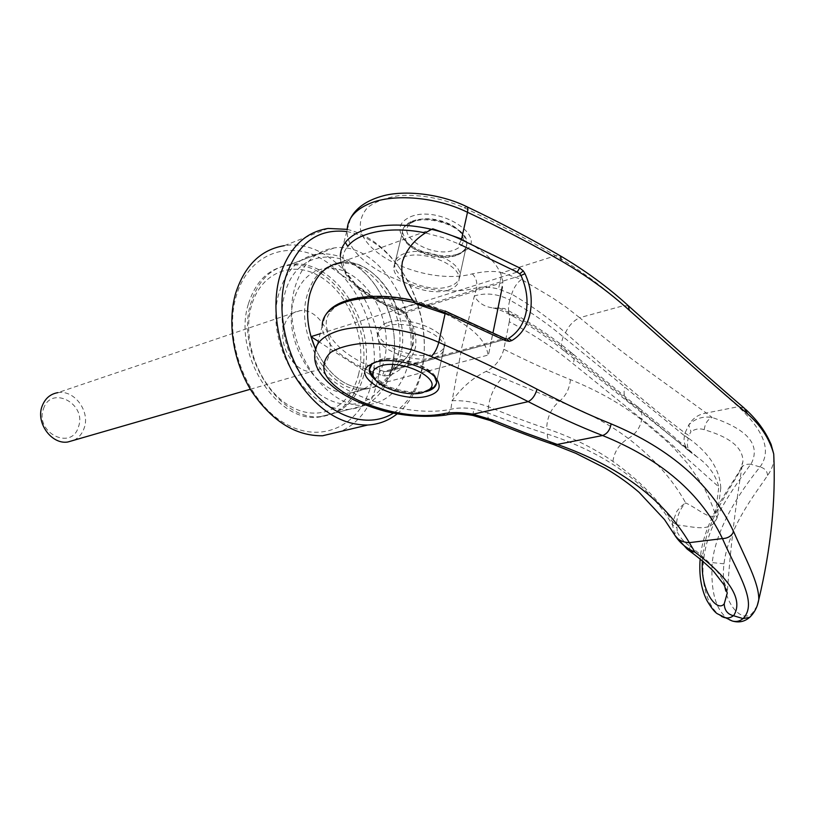 <?xml version="1.0" encoding="UTF-8"?>
<svg xmlns="http://www.w3.org/2000/svg" width="815" height="815" viewBox="0 0 815 815"><rect width="100%" height="100%" fill="white"/><g stroke="black" fill="none" stroke-linecap="round" stroke-linejoin="round"><path stroke-width="0.61" stroke-dasharray="4.08 3.06" d="M363.836 375.022C357.102 400.063 342.779 413.898 320.865 416.536C279.137 422.201 234.669 352.508 250.979 302.793C258.182 280.309 271.273 267.554 290.232 264.498C334.272 257.153 377.803 325.419 363.836 375.022M358.661 374.044C350.868 407.337 319.327 423.545 289.682 405.921C259.893 388.826 241.179 340.405 251.499 305.605C261.381 270.549 295.753 259.262 323.28 278.598C350.97 297.455 366.862 340.955 358.661 374.044M392.463 367.137L392.372 367.514C385.678 392.799 371.436 406.705 349.645 409.252C307.887 414.845 262.98 343.38 279.148 292.707C286.289 269.806 299.349 256.878 318.339 253.913C340.344 252.426 359.578 263.245 376.021 286.391C392.524 312.257 398.005 339.172 392.463 367.137M392.473 364.662L392.392 365.028C384.629 398.892 353.15 415.079 323.423 396.762C293.563 378.985 274.635 329.28 284.812 293.767C296.823 245.998 350.43 245.753 376.805 287.685C392.535 312.339 397.761 338.001 392.473 364.662M364.071 389.295C330.533 393.839 294.51 336.045 307.153 295.081C312.797 276.366 323.331 265.853 338.734 263.551C373.779 258.06 409.008 314.784 397.934 355.605C392.647 376 381.359 387.227 364.071 389.295L366.811 388.561C384.089 386.504 395.377 375.267 400.664 354.831C411.707 313.948 376.459 257.102 341.424 262.573L339.142 262.919L341.424 262.573C364.763 259.414 390.925 283.946 399.146 314.794L502.855 282.489L488.725 353.72L488.053 355.075L383.06 382.979C378.17 386.31 372.75 388.164 366.811 388.561C345.855 388.531 328.761 375.348 315.517 349.014C328.761 375.348 345.855 388.531 366.811 388.561L350.552 392.871C317.004 397.455 281.134 340.324 293.848 299.716C299.523 281.155 310.057 270.712 325.47 268.38C348.81 265.16 374.92 289.315 383.07 319.796C386.87 333.641 387.339 346.844 384.486 359.405C379.148 379.627 367.84 390.782 350.552 392.871M320.163 333.763L415.467 303.669M433.549 357.693C414.091 363.826 376.53 349.401 377.427 335.831C377.508 331.42 380.748 328.18 387.145 326.102C406.379 319.276 445.489 334.344 444.083 347.73C443.92 352.396 440.406 355.717 433.549 357.693M436.483 383.356L436.728 381.359C438.012 368.472 398.382 353.547 379.067 359.935L372.058 363.47M370.978 364.6L369.48 367.82M372.312 375.96C380.931 387.145 410.444 395.255 426.214 390.854L428.364 390.222M456.176 255.482C437.034 262.868 400.899 248.025 402.243 232.988C402.345 229.687 403.965 226.865 407.093 224.533L412.033 221.935C425.97 216.22 452.61 222.648 462.237 234.037C465.273 237.45 466.771 240.812 466.74 244.133C466.435 249.309 462.92 253.088 456.176 255.482M404.495 253.496C398.168 255.869 394.908 259.414 394.715 264.152C393.513 278.761 430.076 293.481 449.32 286.473C456.094 284.201 459.619 280.554 459.874 275.531C461.535 261.106 423.515 245.763 404.495 253.496M415.691 220.631L411.371 222.903C393.441 234.832 432.245 258.783 454.25 250.042C464.255 245.896 466.007 239.62 459.497 231.185C451.062 221.232 427.885 215.639 415.691 220.631M73.87 440.263C78.831 437.747 82.274 433.662 84.21 427.997C90.394 411.371 74.348 389.56 57.824 392.647L300.103 310.668C292.188 311.839 286.809 317.066 283.977 326.346C277.742 346.212 295.417 373.8 312.328 371.334C320.723 370.234 326.295 364.835 329.056 355.136C334.914 335.301 317.392 307.927 300.103 310.668M43.47 408.886C51.019 384.66 87.144 403.914 78.444 426.877C71.7 451.133 34.505 432.663 43.47 408.886M318.196 341.281L383.06 382.979M399.146 314.794L329.454 266.454M432.775 228.821L340.802 262.318M502.855 282.489C501.174 266.536 487.421 252.039 461.596 239.009M445.092 313.734C471.722 326.418 486.035 340.191 488.053 355.075M248.483 303.679C255.696 281.246 268.777 268.502 287.736 265.446C331.766 258.07 375.277 326.204 361.3 375.725C354.545 400.725 340.222 414.54 318.308 417.178C276.591 422.853 232.163 353.313 248.483 303.679M295.05 287.012C302.151 263.877 315.201 250.857 334.191 247.943C378.282 240.914 422.19 311.717 408.58 362.695C402.029 388.46 387.787 402.61 365.874 405.147C324.115 410.689 278.974 338.215 295.05 287.012M328.078 228.445L284.252 245.682C339.774 236.207 394.022 321.436 376.897 383.386C371.12 406.654 359.14 422.659 340.965 431.39M371.762 382.408C362.217 424.177 322.852 445.408 285.046 423.484C247.057 402.233 222.872 340.161 236.309 295.916C249.196 251.336 293.074 237.949 327.498 262.613C362.155 286.686 381.807 340.884 371.762 382.408M347.18 229.351C366.404 234.048 383.223 246.038 397.659 265.333C419.766 294.989 429.423 337.767 421.691 371.436L420.204 377.213C415.63 392.881 407.918 405.116 397.099 413.918M346.752 231.542C366.475 235.178 383.784 246.914 398.667 266.739C419.949 295.295 429.261 336.554 421.813 368.971L420.387 374.533C415.232 392.005 406.216 404.882 393.319 413.185M509.294 321.742L503.813 349.248C527.529 361.198 549.738 371.324 570.439 379.627C597.904 390.711 621.641 404.128 641.629 419.898L664.867 439.509L674.351 448.668L688.033 463.98L702.143 484.416C709.773 497.619 715.173 513.358 715.376 514.622L718.81 486.891L688.461 459.854C662.931 435.903 642.852 419.97 641.741 419.185L573.22 363.836C553.986 348.005 532.684 333.977 509.294 321.742M503.823 349.258C500.97 359.629 495.072 366.995 486.117 371.375C473.179 377.569 461.85 387.359 452.111 400.736L461.708 347.791L474.371 295.937C478.099 302.722 484.181 306.705 492.617 307.876L504.271 308.457C508.703 310.464 510.373 314.896 509.294 321.752M520.999 275.48L403.771 312.104L403.242 313.337L405.249 312.97L400.41 308.956L399.788 310.413L400.104 309.904L403.771 312.104C411.677 322.139 414.825 332.948 413.215 344.531C409.538 356.216 401.805 364.977 389.998 370.815L506.553 338.969M721.55 616.435C709.824 610.089 700.024 586.932 703.763 558.815C708.082 519.797 738.095 482.164 750.747 464.234L750.941 464.275C761.057 445.204 748.139 429.597 712.188 417.484C702.907 416.027 695.103 418.513 688.767 424.931L685.048 432.999C658.082 412.961 618.218 379.576 565.457 332.826C549.32 318.482 531.39 305.584 511.647 294.134L498.495 289.05C490.477 287.002 483.193 286.574 476.653 287.766L474.371 295.937C486.249 292.442 498.077 293.828 509.844 300.073L511.647 294.134C513.857 287.522 517.138 282.622 521.488 279.443L502.091 272.74L498.495 289.05M729.456 619.808C716.222 611.708 710.466 592.637 712.188 562.605C717.19 521.508 747.212 483.163 759.967 466.954L750.941 464.275M448.545 289.957C455.33 287.695 458.845 284.068 459.1 279.056C460.75 264.681 422.679 249.349 403.649 257.041C397.312 259.404 394.053 262.939 393.869 267.656C392.677 282.214 429.291 296.925 448.545 289.957M412.196 221.242C431.125 213.123 468.656 228.587 466.893 243.441C466.781 246.711 465.233 249.482 462.248 251.774L456.329 254.8C441.924 260.097 416.098 253.536 406.634 242.137L402.406 232.295C402.641 227.426 405.901 223.738 412.196 221.242M434.65 376.744L433.498 375.226C424.89 364.02 394.195 355.819 378.883 360.699L374.024 362.685M388.042 322.383C407.255 315.507 446.314 330.595 444.888 344.032C444.725 348.728 441.21 352.06 434.354 354.056C414.906 360.23 377.396 345.794 378.313 332.163C378.394 327.742 381.644 324.482 388.042 322.383M410.587 216.739C438.521 204.81 488.083 236.044 465.589 250.378L459.069 253.709C443.228 259.527 414.947 252.334 404.525 239.804C396.803 229.861 398.82 222.169 410.587 216.739M382.5 375.471L384.609 375.939L385.546 371.63L384.018 371.426L382.5 375.471C348.667 364.835 322.078 343.981 322.2 325.919L325.328 315.385M413.215 344.531L412.268 345.458C413.704 333.661 410.699 322.964 403.242 313.337L398.657 309.496C358.08 296.65 331.298 266.22 347.73 246.436M405.249 312.97C413.755 323.749 417.158 335.271 415.467 347.536C411.595 359.863 403.354 369.032 390.731 375.043L389.998 370.815L387.716 371.518L506.787 338.989L504.933 338.5M398.423 308.131C365.354 297.383 339.804 275.562 340.344 256.154L340.344 256.154C340.599 265.048 344.225 273.524 351.234 281.593C356.104 286.758 361.004 290.965 365.925 294.184C375.389 300.541 386.188 305.747 398.352 309.802L398.423 308.131L400.41 308.956M750.747 464.234C746.55 463.949 743.535 464.947 741.711 467.24L739.847 471.304L742.903 461.524C743.168 447.893 730.281 437.288 704.252 429.719C705.006 423.484 707.654 419.409 712.188 417.484L706.279 413.032C698.73 414.173 692.893 418.136 688.757 424.931L690.967 431.726L688.858 435.465L685.048 432.999L684.508 435.791L563.226 336.88C547.12 323.219 529.322 310.943 509.844 300.073C507.501 308.528 508.122 313.673 511.708 315.507L514.815 315.599C533.479 325.98 551.235 338.093 568.096 351.927L633.459 404.749L637.279 406.39C640.977 409.15 642.465 413.409 641.741 419.185L641.629 419.898C640.04 427.926 635.578 434.11 628.253 438.45C653.518 457.877 672.66 479.373 685.68 502.926C682.512 504.872 679.547 507.694 676.776 511.402L672.701 522.15L676.613 524.575C676.246 518.004 680.566 507.592 685.68 502.926C698.506 508.937 710.7 520.816 715.376 514.622L717.098 517.81L720.776 487.991L718.81 486.891C715.784 475.094 708.632 465.161 697.334 457.113L691.68 453.069C687.544 449.992 686.403 445.102 688.278 438.409L684.508 435.791C683.092 442.036 685.109 447.557 690.55 452.335L633.459 404.749L629.241 402.997C624.738 399.615 623.2 394.379 624.616 387.278M702.377 560.903L703.019 553.66C706.554 520.174 732.023 485.72 739.847 471.304M375.644 380.147C386.768 389.57 411.514 395.295 425.583 391.709M759.967 466.954L760.038 466.944C774.953 446.589 755.892 423.321 738.37 406.685L623.699 305.625C603.355 287.053 580.677 270.417 555.657 255.696C527.55 239.335 497.028 223.341 464.081 207.703C442.647 198.31 420.937 194.296 398.963 195.651C385.872 197.729 375.44 201.672 367.647 207.468C361.829 214.09 359.456 221.527 360.546 229.779C367.779 260.026 432.48 284.832 472.323 273.86C485.292 271.089 495.214 270.712 502.091 272.74L555.657 255.696L559.752 255.513M628.66 306.032L623.699 305.625L579.638 317.707C601.918 336.157 622.833 352.518 642.363 366.781L706.279 413.032L738.37 406.685L744.278 408.162L745.389 409.13M384.609 375.939L390.731 375.043M322.2 325.919L314.926 353.853C314.06 385.943 400.878 419.949 450.868 409.262C457.745 407.683 465.426 407.582 473.933 408.936L487.869 412.91L488.46 406.767C475.858 402.253 463.745 400.247 452.111 400.736L450.868 409.262L446.936 414.835M472.323 273.86C475.96 277.548 477.407 282.184 476.653 287.766C427.753 301.886 344.796 266.393 347.159 229.962L350.644 218.165M464.081 207.703L467.087 206.837M565.457 332.826C568.697 325.776 573.424 320.733 579.638 317.707L566.792 307.622L552.376 297.73L521.488 279.443M757.227 605.739L752.602 612.829C741.782 625.095 719.319 601.032 723.995 563.807C728.355 526.826 756.809 491.832 767.587 475.451C771.52 469.98 773.629 464.336 773.914 458.519M472.741 415.416L473.933 408.936M690.386 551.551L689.113 545.561C713.38 563.909 726.094 579.73 727.275 593.025C730.301 548.811 735.517 504.974 742.903 461.524L741.711 467.24M499.035 307.907L514.815 315.599M489.958 420.459C488.205 419.297 487.513 416.781 487.869 412.91C509.11 421.263 528.904 428.303 547.232 434.008C606.299 453.272 648.047 483.59 672.487 524.942L674.963 535.435M675.003 535.506L674.015 533.54L677.397 532.368L676.613 524.575M752.602 612.829L751.613 615.274M767.587 475.451C767.21 471.039 764.704 468.207 760.038 466.944M612.9 461.402C614.316 451.541 619.431 443.88 628.253 438.45C608.927 423.922 585.934 411.575 559.273 401.398L502.519 377.783C494.868 385.271 490.192 394.929 488.46 406.767C509.202 415.283 528.599 422.578 546.651 428.649C571.886 437.217 593.972 448.138 612.9 461.402C638.746 479.658 658.683 499.911 672.701 522.15L676.613 524.88C694.726 526.816 711.393 532.867 717.098 517.81M720.776 487.991C719.665 465.803 704.659 449.798 688.359 438.124L688.278 438.409M672.691 522.293L672.487 524.942L676.399 527.529M684.539 435.648L688.359 438.124L688.858 435.465M689.113 545.561C684.356 542.372 680.443 537.982 677.397 532.368M704.252 429.719C699.698 428.16 695.266 428.833 690.967 431.726M486.127 371.375L502.519 377.783M400.104 309.904L398.657 309.496L517.189 272.108M385.546 371.63L389.692 370.957C402.294 363.948 409.823 355.442 412.268 345.458L415.467 347.536M461.433 239.732L459.13 244.062L442.912 237.603L425.491 232.958M445.265 312.97L444.959 310.953L444.277 311.198L503.904 338.582L384.018 371.426C342.626 358.692 314.631 329.759 330.931 311.422L328.129 311.595L327.11 312.817M703.763 558.815L700.503 555.769L703.019 553.66M330.931 311.422C344.857 292.646 402.875 291.821 444.277 311.198M552.163 444.043C549.055 442.341 547.415 439 547.232 434.008M723.995 563.807L712.188 562.605M570.439 379.627C569.512 388.847 565.793 396.11 559.273 401.398C551.256 408.172 547.048 417.26 546.651 428.649M563.226 336.88C560.659 343.635 560.944 348.28 564.072 350.827L571.712 352.956C574.249 354.953 574.758 358.58 573.22 363.836M349.645 409.252L320.865 416.536M392.392 365.028L392.372 367.514M377.427 335.831L378.313 332.163M402.243 232.988L394.715 264.152M411.371 222.903L407.093 224.533M250.358 389.244L312.328 371.334M459.497 231.185L462.237 234.037M466.74 244.133L459.874 275.531M375.226 379.647L374.798 379.107M444.083 347.73L436.728 381.359M488.725 353.72L492.994 332.764M338.734 263.551L325.47 268.38M376.805 287.685L376.021 286.391M318.339 253.913L290.232 264.498M334.191 247.943L287.736 265.446M420.387 374.533L420.204 377.213M398.667 266.739L397.659 265.333M365.874 405.147L318.308 417.178M459.1 279.056L466.893 243.441M436.565 382.113L444.888 344.032M433.498 375.226L435.944 378.16M462.248 251.774L465.589 250.378M741.304 467.759C733.795 482.348 704.71 518.024 700.503 555.769L700.146 559.059M406.634 242.137L404.525 239.804M393.869 267.656L402.406 232.295M340.344 256.154L347.159 229.962M697.151 456.96L564.072 350.827C548.312 337.838 530.86 326.061 511.708 315.507C502.835 311.014 496.467 308.478 492.617 307.887M697.334 457.113L667.23 431.064L571.712 352.956C551.409 336.137 528.925 321.293 504.271 308.457M445.102 311.014L413.195 300.44"/><path stroke-width="1.22" d="M340.802 262.318L339.142 262.919C324.859 266.036 315.089 276.448 309.853 294.144C305.523 311.819 307.408 330.116 315.517 349.014L310.994 336.656L320.163 333.763M445.092 313.734L415.467 303.669C404.556 290.069 400.185 276.153 402.355 261.91C407.133 247.363 417.27 236.34 432.775 228.821L461.596 239.009M372.058 363.47L370.978 364.6M369.48 367.82L369.368 369.215L372.312 375.96L374.798 379.107M381.196 365.721C402.365 358.855 443.054 379.301 429.352 389.438L422.516 392.708C408.712 396.559 382.734 389.417 375.226 379.647C370.499 373.26 372.486 368.625 381.196 365.721M428.364 390.222L434.028 387.115L436.483 383.356M57.824 392.647C50.255 393.981 45.008 398.525 42.074 406.278C35.636 422.832 51.579 444.705 67.767 442.015L73.87 440.263M310.994 336.656L318.196 341.281M340.965 431.39L322.557 435.77C295.488 436.076 271.762 421.111 251.356 390.874C233.222 361.687 227.039 322.75 235.729 293.033C244.795 265.333 260.963 249.553 284.252 245.682M397.099 413.918C388.5 420.713 378.69 424.411 367.687 425.022C340.578 425.145 316.678 409.487 295.977 378.048C277.579 347.71 271.12 307.377 279.677 276.764C288.622 248.259 304.749 232.153 328.078 228.445L347.18 229.351M393.319 413.185C369.898 427.855 335.862 419.216 311.289 389.478C286.686 359.853 275.704 312.573 285.454 277.844C296.894 243.685 317.33 228.251 346.752 231.542M322.2 325.919C322.159 321.273 323.759 317.015 326.998 313.154C330.859 308.61 336.768 305.004 344.704 302.314C369.164 293.716 413.093 298.198 445.265 312.97L505.239 340.527L509.324 341.353L511.82 340.548L508.519 338.439C517.831 332.652 523.699 323.871 526.144 312.084C528.273 300.175 526.551 287.97 520.999 275.48L524.992 273.687L523.271 270.886L519.736 273.809L520.999 275.48M350.644 218.165C356.298 207.509 367.382 200.001 383.875 195.641C404.739 190.211 439.784 193.461 466.628 206.613C467.749 206.572 468.034 208.467 467.494 212.287L461.433 239.732C430.198 224.573 387.237 220.671 363.032 230.39C355.157 233.447 349.268 237.43 345.377 242.361L347.73 246.436C358.631 231.918 391.587 225.786 425.491 232.958M773.914 458.519L773.72 453.975C769.431 438.643 760.701 425.257 747.508 413.806C723.007 393.136 683.612 358.631 629.312 310.291C609.131 291.984 586.331 275.45 560.893 260.708C532.378 244.266 501.245 228.129 467.494 212.287C436.616 196.986 394.022 193.298 369.898 203.414C355.187 209.649 347.608 218.501 347.159 229.952M445.265 312.97L438.776 342.351C474.259 357.816 507.001 373.423 537.004 389.173C563.817 403.242 588.522 414.804 611.097 423.851C670.816 448.851 711.668 484.793 733.653 531.686C745.99 559.854 759.01 582.888 758.785 599.626L757.227 605.739M425.583 391.709L426.041 391.597C432.938 389.774 436.453 386.605 436.565 382.113L434.65 376.744M375.725 362.145C392.555 356.776 426.5 365.853 435.944 378.16C442.127 386.697 439.366 392.667 427.671 396.08C401.214 403.863 351.306 379.27 368.115 365.935L375.725 362.145M340.344 256.154C340.426 251.193 342.096 246.588 345.377 242.361M506.553 338.969L507.195 338.918M523.271 270.886L519.705 267.941L517.189 272.108L519.736 273.809M374.024 362.685L371.966 364.142L369.195 369.959C369.338 373.311 371.487 376.713 375.644 380.147M446.936 414.835L445.377 415.11L442.239 413.989C451.052 412.054 461.351 412.125 473.118 414.214L493.605 420.336L524.34 432.541L557.287 444.43L602.58 435.516C661.24 459.354 701.195 493.717 722.436 538.583C738.431 574.962 758.144 602.815 743.097 618.595L743.025 618.595C739.806 621.295 736.2 622.09 732.186 620.979L729.456 619.808M537.004 389.173C535.343 395.224 532.419 399.381 528.212 401.632L473.118 414.214L472.771 415.416C461.871 413.5 452.733 413.399 445.377 415.11C426.479 417.514 406.93 416.373 386.707 411.687C367.718 406.593 352.233 400.114 340.252 392.27C321.66 379.057 313.215 366.241 314.936 353.853C314.906 343.747 322.383 336.188 337.359 331.155C361.901 323.015 406.227 327.742 438.776 342.351C437.085 348.759 434.548 353.466 431.176 356.471C466.068 371.324 498.413 386.381 528.212 401.632C554.832 415.324 579.628 426.612 602.58 435.516C607.226 433.825 610.058 429.933 611.097 423.851M743.025 618.595L733.378 615.682C730.688 617.902 727.561 618.504 724.005 617.464L721.55 616.435M733.653 531.686C731.534 536.087 727.795 538.389 722.436 538.583L689.337 542.658C663.43 499.065 619.41 466.323 557.287 444.43L552.163 444.043M431.176 356.471C408.458 347.435 385.668 343.074 362.807 343.37C349.258 344.653 338.561 347.659 330.707 352.386C324.94 357.897 322.811 364.254 324.309 371.436C333.203 397.914 401.316 421.864 442.239 414M493.605 420.336L490.661 420.754C513.124 429.994 534.12 437.93 553.64 444.562L575.93 453.364L605.148 468.167C617.77 475.634 629.068 483.672 639.031 492.28L664.459 519.532L674.718 535.017C677.591 539.795 682.461 542.352 689.337 542.658L694.869 552.061C730.668 579.17 743.565 600.39 733.571 615.732M511.82 340.548C531.37 329.28 536.861 299.421 524.992 273.687M519.705 267.941L461.433 239.732M472.771 415.416L489.958 420.459M674.963 535.435L675.003 535.506C679.792 542.871 686.413 548.383 694.869 552.061L690.386 551.551M690.682 551.775C700.788 559.182 710.395 567.861 713.655 571.417L724.015 584.803L727.275 593.035L724.229 603.813C717.312 612.809 700.268 591.547 702.377 560.903M733.378 615.682C727.52 614.225 724.474 610.272 724.229 603.813L724.229 603.813M675.003 535.506L687.147 549.066L690.702 551.786M751.613 615.274L749.606 617.373L743.097 618.595M445.102 311.014L504.75 338.408L505.239 340.527M413.195 300.44C376.591 292.035 340.772 296.772 328.129 311.595L326.998 313.154M509.324 341.353L506.787 338.989L504.933 338.5M560.893 260.708C561.301 257.744 560.72 255.9 559.161 255.177C530.82 238.652 500.125 222.546 467.087 206.837M517.189 272.108L459.13 244.062M629.312 310.291L628.355 305.757C607.847 287.063 584.976 270.315 559.752 255.513M747.508 413.806L744.278 408.162C720.705 388.042 682.165 354.005 628.66 306.032M429.352 389.438L434.028 387.115M67.767 442.015L250.358 389.244M492.994 332.764L502.325 286.962M367.687 425.022L322.557 435.77M325.328 315.385L327.11 312.817M371.966 364.142L368.115 365.935M369.195 369.959L369.368 369.215M700.146 559.059C698.913 575.064 701.144 588.827 706.829 600.36C710.843 607.246 714.276 611.668 717.119 613.624L732.165 620.969C738.747 622.935 744.553 621.733 749.606 617.373M749.922 617.149C754.649 612.411 757.604 606.574 758.785 599.626C770.959 548.658 775.931 500.104 773.72 453.975L771.061 444.277L768.952 439.815C763.645 428.924 755.79 418.696 745.389 409.13"/></g></svg>

